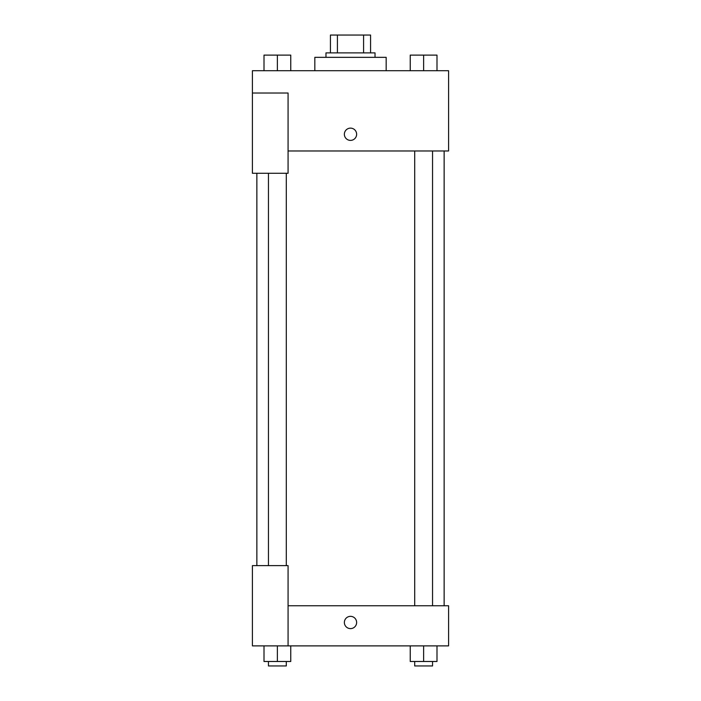 <?xml version="1.0" encoding="UTF-8"?>
<svg xmlns="http://www.w3.org/2000/svg" width="701" height="701" viewBox="0 0 701 701"><rect width="100%" height="100%" fill="white"/><g stroke="black" fill="none" stroke-linecap="round" stroke-linejoin="round"><path stroke-width="1.05" d="M337.418 52.882L337.418 35.05L330.434 35.05L330.434 52.882L330.434 35.05M337.418 35.05L370.566 35.05L370.566 52.882M363.582 52.882L363.582 35.05M325.974 57.342L325.974 52.882L375.026 52.882L375.026 57.342M386.172 70.722L386.172 57.342L314.828 57.342L314.828 70.722M252.413 93.014L252.413 173.27L288.076 173.27L288.076 93.014L252.413 93.014L252.413 70.722L448.587 70.722L448.587 150.978L288.076 150.978M344.366 134.259A6.134 6.134 0 0 1 353.567 128.949A6.134 6.134 0 0 1 353.567 139.569A6.134 6.134 0 0 1 344.366 134.259M288.076 605.76L448.587 605.76L448.587 645.884L252.413 645.884L252.413 565.628L288.076 565.628L288.076 645.884M344.366 622.479A6.134 6.134 0 0 1 353.567 617.169A6.134 6.134 0 0 1 353.567 627.789A6.134 6.134 0 0 1 344.366 622.479M410.243 645.884L410.243 661.49L436.995 661.49L436.995 645.884L436.995 661.49M423.623 661.49L423.623 645.884M432.543 661.49L432.543 665.95L414.703 665.95L414.703 661.49M264.005 645.884L264.005 661.49L290.757 661.49L290.757 645.884L290.757 661.49M277.377 661.49L277.377 645.884M286.297 661.49L286.297 665.95L268.457 665.95L268.457 661.49M410.243 70.722L410.243 55.116L436.995 55.116L436.995 70.722L436.995 55.116M423.623 70.722L423.623 55.116M432.543 55.116L414.703 55.116M264.005 70.722L264.005 55.116L290.757 55.116L290.757 70.722L290.757 55.116M277.377 70.722L277.377 55.116M286.297 55.116L268.457 55.116M444.136 605.76L444.136 150.978M256.864 565.628L256.864 173.27M414.703 150.978L414.703 605.76M432.543 150.978L432.543 605.76M286.297 565.628L286.297 173.27M268.457 565.628L268.457 173.27"/></g></svg>
